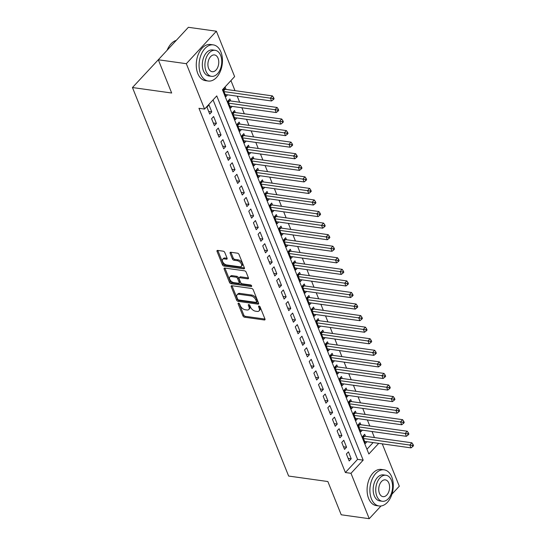 <?xml version="1.0" encoding="UTF-8"?>
<svg xmlns="http://www.w3.org/2000/svg" width="546" height="546" viewBox="0 0 546 546"><rect width="100%" height="100%" fill="white"/><g stroke="black" fill="none" stroke-linecap="round" stroke-linejoin="round"><path stroke-width="0.82" d="M238.568 303.173A1.003 0.573 -137.2 0 0 238.152 303.283A1.003 0.573 -137.2 0 0 238.117 303.856L242.97 315.916A1.433 0.819 -137.2 0 0 244.526 317.206L264.319 319.976A1.433 0.819 -137.2 0 0 264.919 319.813A1.433 0.819 -137.2 0 0 264.967 318.994L260.114 306.934A1.003 0.573 -137.2 0 0 259.029 306.033A1.003 0.573 -137.2 0 0 258.613 306.149A1.003 0.573 -137.2 0 0 258.579 306.722L259.207 308.278A4.586 2.628 -137.2 0 1 259.05 310.906A4.586 2.628 -137.2 0 1 257.146 311.418L255.494 311.186A4.586 2.628 -137.2 0 1 250.518 307.064L249.891 305.501A1.003 0.573 -137.2 0 0 248.799 304.6A1.003 0.573 -137.2 0 0 248.382 304.716A1.003 0.573 -137.2 0 0 248.348 305.289L248.976 306.852A4.586 2.628 -137.2 0 1 248.819 309.473A4.586 2.628 -137.2 0 1 246.915 309.991L245.263 309.759A4.586 2.628 -137.2 0 1 240.288 305.63L239.66 304.074A1.003 0.573 -137.2 0 0 238.568 303.173M224.781 252.477A1.433 0.819 -137.2 0 0 223.225 251.187L217.67 250.409A1.433 0.819 -137.2 0 0 217.076 250.573A1.433 0.819 -137.2 0 0 217.028 251.392L222.413 264.783A1.433 0.819 -137.2 0 0 223.969 266.073L243.769 268.844A1.433 0.819 -137.2 0 0 244.362 268.68A1.433 0.819 -137.2 0 0 244.41 267.861L239.025 254.47A1.433 0.819 -137.2 0 0 237.469 253.18L230.76 252.245A1.433 0.819 -137.2 0 0 230.166 252.402A1.433 0.819 -137.2 0 0 230.119 253.221L232.419 258.954A1.433 0.819 -137.2 0 0 233.975 260.244L237.305 260.708A3.836 2.198 -137.2 0 1 240.882 263.111A3.836 2.198 -137.2 0 1 241.339 266.352A3.836 2.198 -137.2 0 1 239.749 266.782L226.713 264.96A3.836 2.198 -137.2 0 1 223.137 262.558A3.836 2.198 -137.2 0 1 222.679 259.316A3.836 2.198 -137.2 0 1 224.27 258.886L226.447 259.193A1.433 0.819 -137.2 0 0 227.04 259.029A1.433 0.819 -137.2 0 0 227.088 258.21L224.781 252.477M381.006 505.992L369.233 518.7L341.223 514.782L327.859 481.538L288.636 476.051L132.453 87.531L171.676 93.018L158.313 59.773L186.322 63.691L216.387 31.218L234.63 76.604L222.447 89.769L368.864 454.006L378.726 443.359M369.233 518.7L350.989 473.314L363.179 460.148L216.755 95.912L204.566 109.077L186.322 63.691M204.566 109.077L198.962 108.292L345.386 472.529L350.989 473.314M231.859 285.708A1.433 0.819 -137.2 0 0 231.265 285.872A1.433 0.819 -137.2 0 0 231.217 286.691L236.602 300.082A1.433 0.819 -137.2 0 0 238.158 301.372L257.958 304.142A1.433 0.819 -137.2 0 0 258.551 303.979A1.433 0.819 -137.2 0 0 258.599 303.16L253.214 289.769A1.433 0.819 -137.2 0 0 251.658 288.479L231.859 285.708M229.504 282.432L224.126 269.041A1.433 0.819 -137.2 0 1 224.174 268.223A1.433 0.819 -137.2 0 1 224.768 268.059L244.567 270.83A1.433 0.819 -137.2 0 1 246.123 272.12L248.423 277.853A1.433 0.819 -137.2 0 1 248.375 278.672A1.433 0.819 -137.2 0 1 247.782 278.829L239.755 277.709A1.433 0.819 -137.2 0 0 239.155 277.873A1.433 0.819 -137.2 0 0 239.107 278.692L240.636 282.494A1.433 0.819 -137.2 0 0 242.192 283.784L250.553 284.951A1.003 0.573 -137.2 0 1 251.488 285.578A1.003 0.573 -137.2 0 1 251.61 286.425A1.003 0.573 -137.2 0 1 251.194 286.541L231.06 283.722A1.433 0.819 -137.2 0 1 229.504 282.432L230.323 281.559L224.938 268.161L224.126 269.041M226.044 89.407L225.232 87.387L223.198 89.578L225.989 96.519L227.552 94.827M230.692 100.976L229.88 98.949L227.846 101.146L230.637 108.081L232.2 106.388M235.34 112.537L234.527 110.51L232.494 112.708L235.285 119.642L236.848 117.956M239.987 124.099L239.175 122.079L237.141 124.27L239.933 131.211L241.496 129.518M244.635 135.661L243.823 133.64L241.789 135.831L244.581 142.772L246.144 141.08M249.283 147.229L248.471 145.202L246.444 147.4L249.229 154.334L250.798 152.641M253.931 158.79L253.119 156.763L251.092 158.961L253.876 165.895L255.446 164.209M258.586 170.352L257.767 168.332L255.74 170.523L258.524 177.464L260.094 175.771M263.233 181.914L262.414 179.893L260.387 182.084L263.172 189.025L264.742 187.333M267.881 193.475L267.062 191.455L265.035 193.646L267.82 200.587L269.39 198.894M272.529 205.043L271.717 203.016L269.683 205.214L272.474 212.148L274.037 210.456M277.177 216.605L276.365 214.578L274.331 216.776L277.122 223.71L278.685 222.024M281.825 228.167L281.013 226.146L278.979 228.337L281.77 235.278L283.333 233.586M286.473 239.728L285.66 237.708L283.627 239.899L286.418 246.84L287.981 245.147M291.12 251.296L290.308 249.269L288.274 251.467L291.066 258.401L292.629 256.709M295.768 262.858L294.956 260.831L292.922 263.029L295.714 269.963L297.277 268.277M300.416 274.42L299.604 272.399L297.57 274.59L300.361 281.531L301.924 279.839M305.064 285.981L304.252 283.961L302.218 286.152L305.009 293.093L306.572 291.4M309.712 297.543L308.899 295.522L306.872 297.713L309.657 304.654L311.227 302.962M314.36 309.111L313.547 307.084L311.52 309.282L314.305 316.216L315.875 314.53M319.007 320.673L318.195 318.646L316.168 320.843L318.953 327.777L320.522 326.092M323.662 332.234L322.843 330.214L320.816 332.405L323.601 339.346L325.17 337.653M328.31 343.796L327.491 341.776L325.464 343.966L328.248 350.907L329.818 349.215M332.958 355.364L332.145 353.337L330.112 355.535L332.903 362.469L334.466 360.776M337.605 366.926L336.793 364.899L334.759 367.096L337.551 374.03L339.114 372.345M342.253 378.487L341.441 376.467L339.407 378.658L342.199 385.599L343.762 383.906M346.901 390.049L346.089 388.029L344.055 390.219L346.846 397.16L348.409 395.468M351.549 401.617L350.737 399.59L348.703 401.788L351.494 408.722L353.057 407.029M356.197 413.179L355.385 411.152L353.351 413.349L356.142 420.283L357.705 418.598M360.845 424.74L360.032 422.713L357.999 424.911L360.79 431.845L362.353 430.159M346.396 454.026L349.187 460.967L351.221 458.77L348.43 451.835L346.396 454.026M341.748 442.465L344.54 449.399L346.567 447.208L343.782 440.267L341.748 442.465M337.1 430.903L339.892 437.837L341.919 435.647L339.134 428.706L337.1 430.903M332.453 419.335L335.244 426.276L337.271 424.078L334.486 417.144L332.453 419.335M327.805 407.773L330.596 414.714L332.623 412.517L329.839 405.582L327.805 407.773M323.157 396.212L325.948 403.146L327.975 400.955L325.191 394.014L323.157 396.212M318.509 384.65L321.294 391.584L323.328 389.394L320.536 382.453L318.509 384.65M313.861 373.082L316.646 380.023L318.68 377.832L315.888 370.891L313.861 373.082M309.213 361.52L311.998 368.461L314.032 366.264L311.24 359.329L309.213 361.52M304.566 349.959L307.35 356.9L309.384 354.702L306.593 347.768L304.566 349.959M299.918 338.397L302.702 345.331L304.736 343.141L301.945 336.2L299.918 338.397M295.263 326.836L298.055 333.77L300.088 331.579L297.297 324.638L295.263 326.836M290.615 315.267L293.407 322.208L295.441 320.011L292.649 313.076L290.615 315.267M285.967 303.706L288.759 310.647L290.793 308.449L288.001 301.515L285.967 303.706M281.32 292.144L284.111 299.078L286.145 296.887L283.354 289.946L281.32 292.144M276.672 280.583L279.463 287.517L281.49 285.326L278.706 278.385L276.672 280.583M272.024 269.014L274.815 275.955L276.842 273.764L274.058 266.823L272.024 269.014M267.376 257.453L270.168 264.394L272.195 262.196L269.41 255.262L267.376 257.453M262.728 245.891L265.52 252.832L267.547 250.634L264.762 243.7L262.728 245.891M258.081 234.33L260.872 241.264L262.899 239.073L260.114 232.132L258.081 234.33M253.433 222.768L256.217 229.702L258.251 227.511L255.46 220.57L253.433 222.768M248.785 211.2L251.57 218.141L253.603 215.943L250.812 209.009L248.785 211.2M244.137 199.638L246.922 206.579L248.956 204.381L246.164 197.447L244.137 199.638M239.489 188.077L242.274 195.011L244.308 192.82L241.516 185.879L239.489 188.077M234.841 176.515L237.626 183.449L239.66 181.258L236.868 174.317L234.841 176.515M230.187 164.947L232.978 171.888L235.012 169.69L232.221 162.756L230.187 164.947M225.539 153.385L228.33 160.326L230.364 158.128L227.573 151.194L225.539 153.385M220.891 141.823L223.683 148.765L225.716 146.567L222.925 139.626L220.891 141.823M216.243 130.262L219.035 137.196L221.062 135.005L218.277 128.064L216.243 130.262M211.595 118.7L214.387 125.635L216.414 123.444L213.629 116.503L211.595 118.7M345.386 472.529L357.575 459.363L213.07 99.898M211.766 111.875L208.981 104.941L206.948 107.132L209.739 114.073L211.766 111.875L208.681 111.445M374.447 437.558L372.017 431.511M369.799 425.989L367.369 419.949M365.151 414.428L362.721 408.381M360.503 402.866L358.074 396.819M355.856 391.305L353.426 385.258M351.208 379.743L348.771 373.696M346.553 368.175L344.123 362.128M341.905 356.613L339.475 350.566M337.257 345.052L334.828 339.005M332.61 333.49L330.18 327.443M327.962 321.922L325.532 315.881M323.314 310.36L320.884 304.313M318.666 298.798L316.236 292.752M314.018 287.237L311.589 281.19M309.37 275.675L306.941 269.628M304.723 264.107L302.293 258.06M300.075 252.545L297.645 246.499M295.427 240.984L292.997 234.937M290.779 229.422L288.343 223.375M286.131 217.854L283.695 211.807M281.477 206.292L279.047 200.245M276.829 194.731L274.399 188.684M272.181 183.169L269.751 177.122M267.533 171.601L265.103 165.561M262.885 160.039L260.456 153.992M258.238 148.478L255.808 142.431M253.59 136.916L251.16 130.869M248.942 125.355L246.512 119.308M244.294 113.786L241.864 107.739M239.646 102.225L237.217 96.178M234.998 90.663L230.944 80.59M366.953 449.242L373.123 442.574M365.492 436.302L364.68 434.282L362.646 436.472L365.438 443.413L367.001 441.721M162.66 55.078L132.453 87.531M382.268 443.857L399.297 486.227L391.96 494.157M158.313 59.773L188.377 27.3L216.387 31.218M357.575 459.363L363.179 460.148M351.221 458.77L348.13 458.34M346.567 447.208L343.482 446.778M341.919 435.647L338.834 435.21M337.271 424.078L334.186 423.648M332.623 412.517L329.538 412.087M327.975 400.955L324.89 400.525M323.328 389.394L320.243 388.957M318.68 377.832L315.595 377.395M314.032 366.264L310.947 365.834M309.384 354.702L306.299 354.272M304.736 343.141L301.651 342.711M300.088 331.579L296.997 331.142M295.441 320.011L292.349 319.581M290.793 308.449L287.701 308.019M286.145 296.887L283.053 296.458M281.49 285.326L278.405 284.889M276.842 273.764L273.758 273.328M272.195 262.196L269.11 261.766M267.547 250.634L264.462 250.205M262.899 239.073L259.814 238.643M258.251 227.511L255.166 227.075M253.603 215.943L250.518 215.513M248.956 204.381L245.871 203.951M244.308 192.82L241.223 192.39M239.66 181.258L236.568 180.822M235.012 169.69L231.92 169.26M230.364 158.128L227.273 157.698M225.716 146.567L222.625 146.137M221.062 135.005L217.977 134.575M216.414 123.444L213.329 123.007M248.819 309.473L249.631 308.592A4.586 2.628 -137.2 0 0 249.788 305.972L248.976 306.852M249.331 304.825L249.788 305.972M259.05 310.906L259.862 310.026A4.586 2.628 -137.2 0 0 260.019 307.405L259.207 308.278M259.555 306.258L260.019 307.405M239.1 303.399L243.782 315.042A1.433 0.819 -137.2 0 0 245.338 316.325L264.994 319.076M232.002 285.729A1.433 0.819 -137.2 0 0 232.03 285.811L237.414 299.208A1.433 0.819 -137.2 0 0 238.971 300.498L258.633 303.248M237.64 299.051A1.003 0.573 -137.2 0 0 238.732 299.952L256.108 302.382A1.003 0.573 -137.2 0 0 256.524 302.272A1.003 0.573 -137.2 0 0 256.559 301.699L255.897 300.054A4.586 2.628 -137.2 0 0 250.914 295.925L239.039 294.267A4.586 2.628 -137.2 0 0 237.135 294.779A4.586 2.628 -137.2 0 0 236.978 297.406L237.64 299.051M256.524 302.272L257.337 301.392A1.003 0.573 -137.2 0 0 257.371 300.819L256.559 301.699M237.135 294.779L237.947 293.905A4.586 2.628 -137.2 0 1 239.851 293.386L251.726 295.052A4.586 2.628 -137.2 0 1 256.709 299.174L257.371 300.819M248.457 277.934L240.568 276.829A1.433 0.819 -137.2 0 0 239.967 276.993L239.155 277.873M251.501 285.592L231.879 282.848L231.06 283.722M231.422 276.542A3.836 2.198 -137.2 0 0 229.825 276.972A3.836 2.198 -137.2 0 0 230.282 280.221A3.836 2.198 -137.2 0 0 233.865 282.616L238.452 283.258A1.433 0.819 -137.2 0 0 239.052 283.094A1.433 0.819 -137.2 0 0 239.1 282.275L237.571 278.474A1.433 0.819 -137.2 0 0 236.015 277.184L231.422 276.542L232.234 275.669A3.836 2.198 -137.2 0 0 230.644 276.099L229.825 276.972M239.052 283.094L239.865 282.221A1.433 0.819 -137.2 0 0 239.912 281.402L239.1 282.275M232.234 275.669L236.827 276.31A1.433 0.819 -137.2 0 1 238.384 277.6L239.912 281.402M230.323 281.559A1.433 0.819 -137.2 0 0 231.879 282.848M222.679 259.316L223.491 258.442A3.836 2.198 -137.2 0 1 225.082 258.005L227.116 258.292M241.339 266.352L242.151 265.472A3.836 2.198 -137.2 0 0 241.694 262.23A3.836 2.198 -137.2 0 0 238.117 259.835L237.305 260.708M230.897 252.259A1.433 0.819 -137.2 0 0 230.931 252.348L233.231 258.081A1.433 0.819 -137.2 0 0 234.787 259.364L238.117 259.835M217.813 250.43A1.433 0.819 -137.2 0 0 217.84 250.512L223.225 263.909A1.433 0.819 -137.2 0 0 224.781 265.199L244.444 267.95M364.626 441.386L411.015 447.877L409.855 444.99L411.882 442.792L364.598 436.179A1.461 0.839 42.8 0 1 364.148 436.036L363.39 435.674M412.264 445.399L412.735 446.553L413.547 445.679L413.083 444.519L412.264 445.399L363.465 438.499M412.735 446.553L411.015 447.877M411.882 442.792L413.083 444.519M371.43 498.873A18.25 11.534 98 0 0 379.06 505.978A18.25 11.534 98 0 0 391.011 496.676A18.25 11.534 98 0 0 391.741 476.931A18.25 11.534 98 0 0 384.118 469.826A18.25 11.534 98 0 0 372.16 479.122A18.25 11.534 98 0 0 371.43 498.873M384.118 469.826L381.313 469.437A18.25 11.534 98 0 0 369.362 478.733A18.25 11.534 98 0 0 368.625 498.478A18.25 11.534 98 0 0 376.255 505.582L379.06 505.978M382.343 501.276L379.763 500.914A13.138 8.306 -82 0 1 374.276 495.802A13.138 8.306 -82 0 1 374.802 481.579A13.138 8.306 -82 0 1 383.408 474.89L385.981 475.245A13.138 8.306 98 0 0 377.375 481.941A13.138 8.306 98 0 0 376.849 496.164A13.138 8.306 98 0 0 382.343 501.276A13.138 8.306 98 0 0 390.95 494.58A13.138 8.306 98 0 0 391.475 480.364A13.138 8.306 98 0 0 385.981 475.245M388.875 483.169A8.47 5.351 98 0 0 385.339 479.873A8.47 5.351 98 0 0 379.791 484.193A8.47 5.351 98 0 0 379.45 493.352A8.47 5.351 98 0 0 382.992 496.648A8.47 5.351 98 0 0 388.534 492.335A8.47 5.351 98 0 0 388.875 483.169M200.6 73.928A18.25 11.534 98 0 0 208.231 81.033A18.25 11.534 98 0 0 220.181 71.738A18.25 11.534 98 0 0 220.918 51.986A18.25 11.534 98 0 0 213.288 44.881A18.25 11.534 98 0 0 201.338 54.184A18.25 11.534 98 0 0 200.6 73.928M213.288 44.881L210.49 44.492A18.25 11.534 98 0 0 198.532 53.788A18.25 11.534 98 0 0 197.802 73.539A18.25 11.534 98 0 0 205.433 80.644L208.231 81.033M211.514 76.331L208.941 75.969A13.138 8.306 -82 0 1 203.446 70.857A13.138 8.306 -82 0 1 203.972 56.641A13.138 8.306 -82 0 1 212.578 49.945L215.158 50.307A13.138 8.306 98 0 0 206.552 57.002A13.138 8.306 98 0 0 206.026 71.219A13.138 8.306 98 0 0 211.514 76.331A13.138 8.306 98 0 0 220.12 69.635A13.138 8.306 98 0 0 220.652 55.419A13.138 8.306 98 0 0 215.158 50.307M218.052 58.231A8.47 5.351 98 0 0 214.51 54.934A8.47 5.351 98 0 0 208.961 59.248A8.47 5.351 98 0 0 208.627 68.407A8.47 5.351 98 0 0 212.162 71.703A8.47 5.351 98 0 0 217.711 67.39A8.47 5.351 98 0 0 218.052 58.231M176.256 40.39A18.25 11.534 98 0 0 169.062 46.465A18.25 11.534 98 0 0 167.185 50.184M167.11 50.266A17.813 11.261 -82 0 1 168.919 46.697A17.813 11.261 -82 0 1 168.987 46.581M359.978 429.825L406.367 436.315L405.207 433.422L407.234 431.231L359.95 424.617A1.461 0.839 42.8 0 1 359.5 424.474L358.742 424.112M407.616 433.838L408.08 434.991L408.899 434.118L408.428 432.958L407.616 433.838L358.818 426.931M408.08 434.991L406.367 436.315M407.234 431.231L408.428 432.958M355.33 418.263L401.72 424.754L400.559 421.86L402.586 419.669L355.303 413.049A1.461 0.839 42.8 0 1 354.852 412.913L354.095 412.551M402.968 422.276L403.433 423.43L404.245 422.549L403.781 421.396L402.968 422.276L354.163 415.37M403.433 423.43L401.72 424.754M402.586 419.669L403.781 421.396M350.682 406.702L397.072 413.185L395.905 410.299L397.938 408.101L350.655 401.487A1.461 0.839 42.8 0 1 350.198 401.344L349.44 400.989M398.321 410.708L398.785 411.868L399.597 410.988L399.133 409.834L398.321 410.708L349.515 403.808M398.785 411.868L397.072 413.185M397.938 408.101L399.133 409.834M346.034 395.133L392.424 401.624L391.257 398.737L393.291 396.539L346.007 389.926A1.461 0.839 42.8 0 1 345.55 389.783L344.792 389.421M393.673 399.146L394.137 400.307L394.949 399.426L394.485 398.273L393.673 399.146L344.867 392.246M394.137 400.307L392.424 401.624M393.291 396.539L394.485 398.273M341.38 383.572L387.776 390.062L386.609 387.169L388.643 384.978L341.359 378.364A1.461 0.839 42.8 0 1 340.902 378.221L340.144 377.859M389.025 387.585L389.489 388.738L390.301 387.865L389.837 386.704L389.025 387.585L340.219 380.685M389.489 388.738L387.776 390.062M388.643 384.978L389.837 386.704M336.732 372.01L383.121 378.501L381.961 375.607L383.995 373.416L336.705 366.796A1.461 0.839 42.8 0 1 336.254 366.659L335.497 366.298M384.377 376.023L384.841 377.177L385.653 376.303L385.189 375.143L384.377 376.023L335.572 369.116M384.841 377.177L383.121 378.501M383.995 373.416L385.189 375.143M332.084 360.449L378.474 366.939L377.313 364.046L379.347 361.855L332.057 355.234A1.461 0.839 42.8 0 1 331.606 355.091L330.849 354.736M379.729 364.455L380.193 365.615L381.006 364.735L380.542 363.581L379.729 364.455L330.924 357.555M380.193 365.615L378.474 366.939M379.347 361.855L380.542 363.581M327.436 348.88L373.826 355.371L372.665 352.484L374.699 350.286L327.409 343.673A1.461 0.839 42.8 0 1 326.958 343.53L326.201 343.168M375.082 352.893L375.546 354.054L376.358 353.173L375.894 352.02L375.082 352.893L326.276 345.993M375.546 354.054L373.826 355.371M374.699 350.286L375.894 352.02M322.788 337.319L369.178 343.809L368.018 340.922L370.052 338.725L322.761 332.111A1.461 0.839 42.8 0 1 322.311 331.968L321.553 331.606M370.434 341.332L370.898 342.485L371.71 341.612L371.246 340.451L370.434 341.332L321.628 334.432M370.898 342.485L369.178 343.809M370.052 338.725L371.246 340.451M318.141 325.757L364.53 332.248L363.37 329.354L365.404 327.163L318.113 320.55A1.461 0.839 42.8 0 1 317.663 320.406L316.905 320.045M365.786 329.77L366.25 330.924L367.062 330.05L366.598 328.89L365.786 329.77L316.98 322.863M366.25 330.924L364.53 332.248M365.404 327.163L366.598 328.89M313.493 314.196L359.882 320.686L358.722 317.792L360.749 315.602L313.465 308.981A1.461 0.839 42.8 0 1 313.015 308.845L312.257 308.483M361.138 318.209L361.602 319.362L362.414 318.482L361.95 317.328L361.138 318.209L312.332 311.302M361.602 319.362L359.882 320.686M360.749 315.602L361.95 317.328M308.845 302.634L355.234 309.118L354.074 306.231L356.101 304.033L308.818 297.42A1.461 0.839 42.8 0 1 308.367 297.277L307.61 296.915M356.49 306.64L356.954 307.801L357.767 306.92L357.302 305.767L356.49 306.64L307.685 299.74M356.954 307.801L355.234 309.118M356.101 304.033L357.302 305.767M304.197 291.066L350.587 297.556L349.426 294.669L351.453 292.472L304.17 285.858A1.461 0.839 42.8 0 1 303.719 285.715L302.962 285.353M351.836 295.079L352.307 296.239L353.119 295.359L352.655 294.205L351.836 295.079L303.037 288.179M352.307 296.239L350.587 297.556M351.453 292.472L352.655 294.205M299.549 279.504L345.939 285.995L344.779 283.101L346.806 280.91L299.522 274.297A1.461 0.839 42.8 0 1 299.072 274.153L298.314 273.792M347.188 283.517L347.659 284.671L348.471 283.797L348 282.637L347.188 283.517L298.389 276.617M347.659 284.671L345.939 285.995M346.806 280.91L348 282.637M294.901 267.943L341.291 274.433L340.131 271.539L342.158 269.349L294.874 262.728A1.461 0.839 42.8 0 1 294.424 262.592L293.666 262.23M342.54 271.956L343.004 273.109L343.823 272.229L343.352 271.075L342.54 271.956L293.734 265.049M343.004 273.109L341.291 274.433M342.158 269.349L343.352 271.075M290.254 256.381L336.643 262.872L335.476 259.978L337.51 257.78L290.226 251.167A1.461 0.839 42.8 0 1 289.769 251.024L289.018 250.669M337.892 260.387L338.356 261.548L339.168 260.667L338.704 259.514L337.892 260.387L289.087 253.487M338.356 261.548L336.643 262.872M337.51 257.78L338.704 259.514M285.606 244.813L331.995 251.303L330.828 248.416L332.862 246.219L285.578 239.605A1.461 0.839 42.8 0 1 285.121 239.462L284.364 239.1M333.244 248.826L333.708 249.986L334.521 249.106L334.056 247.952L333.244 248.826L284.439 241.926M333.708 249.986L331.995 251.303M332.862 246.219L334.056 247.952M280.958 233.251L327.347 239.742L326.18 236.855L328.214 234.657L280.931 228.044A1.461 0.839 42.8 0 1 280.473 227.9L279.716 227.539M328.596 237.264L329.061 238.418L329.873 237.544L329.409 236.384L328.596 237.264L279.791 230.364M329.061 238.418L327.347 239.742M328.214 234.657L329.409 236.384M276.303 221.69L322.7 228.18L321.533 225.286L323.566 223.096L276.276 216.482A1.461 0.839 42.8 0 1 275.826 216.339L275.068 215.977M323.949 225.703L324.413 226.856L325.225 225.983L324.761 224.822L323.949 225.703L275.143 218.796M324.413 226.856L322.7 228.18M323.566 223.096L324.761 224.822M271.655 210.128L318.045 216.619L316.885 213.725L318.919 211.534L271.628 204.914A1.461 0.839 42.8 0 1 271.178 204.77L270.42 204.416M319.301 214.141L319.765 215.295L320.577 214.414L320.113 213.261L319.301 214.141L270.495 207.234M319.765 215.295L318.045 216.619M318.919 211.534L320.113 213.261M267.008 198.56L313.397 205.05L312.237 202.163L314.271 199.966L266.98 193.352A1.461 0.839 42.8 0 1 266.53 193.209L265.772 192.847M314.653 202.573L315.117 203.733L315.929 202.853L315.465 201.699L314.653 202.573L265.847 195.673M315.117 203.733L313.397 205.05M314.271 199.966L315.465 201.699M262.36 186.998L308.749 193.489L307.589 190.602L309.623 188.404L262.333 181.791A1.461 0.839 42.8 0 1 261.882 181.647L261.125 181.286M310.005 191.011L310.469 192.172L311.281 191.291L310.817 190.131L310.005 191.011L261.2 184.111M310.469 192.172L308.749 193.489M309.623 188.404L310.817 190.131M257.712 175.437L304.102 181.927L302.941 179.033L304.975 176.843L257.685 170.229A1.461 0.839 42.8 0 1 257.234 170.086L256.477 169.724M305.357 179.45L305.821 180.603L306.634 179.73L306.17 178.569L305.357 179.45L256.552 172.543M305.821 180.603L304.102 181.927M304.975 176.843L306.17 178.569M253.064 163.875L299.454 170.366L298.293 167.472L300.327 165.281L253.037 158.661A1.461 0.839 42.8 0 1 252.586 158.524L251.829 158.163M300.709 167.888L301.174 169.042L301.986 168.161L301.522 167.008L300.709 167.888L251.904 160.981M301.174 169.042L299.454 170.366M300.327 165.281L301.522 167.008M248.416 152.314L294.806 158.797L293.646 155.91L295.673 153.713L248.389 147.099A1.461 0.839 42.8 0 1 247.939 146.956L247.181 146.601M296.062 156.32L296.526 157.48L297.338 156.6L296.874 155.446L296.062 156.32L247.256 149.42M296.526 157.48L294.806 158.797M295.673 153.713L296.874 155.446M243.769 140.745L290.158 147.236L288.998 144.349L291.025 142.151L243.741 135.538A1.461 0.839 42.8 0 1 243.291 135.394L242.533 135.033M291.414 144.758L291.878 145.918L292.69 145.038L292.226 143.885L291.414 144.758L242.608 137.858M291.878 145.918L290.158 147.236M291.025 142.151L292.226 143.885M239.121 129.184L285.51 135.674L284.35 132.78L286.377 130.59L239.093 123.976A1.461 0.839 42.8 0 1 238.643 123.833L237.885 123.471M286.759 133.197L287.23 134.35L288.042 133.477L287.578 132.316L286.759 133.197L237.96 126.297M287.23 134.35L285.51 135.674M286.377 130.59L287.578 132.316M234.473 117.622L280.862 124.113L279.702 121.219L281.729 119.028L234.446 112.408A1.461 0.839 42.8 0 1 233.995 112.271L233.238 111.91M282.111 121.635L282.575 122.789L283.394 121.915L282.924 120.755L282.111 121.635L233.313 114.728M282.575 122.789L280.862 124.113M281.729 119.028L282.924 120.755M229.825 106.061L276.215 112.551L275.054 109.657L277.081 107.466L229.798 100.846A1.461 0.839 42.8 0 1 229.347 100.703L228.59 100.348M277.464 110.074L277.928 111.227L278.74 110.347L278.276 109.193L277.464 110.074L228.658 103.167M277.928 111.227L276.215 112.551M277.081 107.466L278.276 109.193M225.177 94.492L271.567 100.983L270.4 98.096L272.434 95.898L225.15 89.285A1.461 0.839 42.8 0 1 224.693 89.141L223.935 88.78M272.816 98.505L273.28 99.665L274.092 98.785L273.628 97.632L272.816 98.505L224.01 91.605M273.28 99.665L271.567 100.983M272.434 95.898L273.628 97.632M238.725 303.207L238.117 303.856M259.179 306.067L258.579 306.722M248.949 304.634L248.348 305.289M265.035 319.205L264.319 319.976M245.338 316.325L244.526 317.206M243.782 315.042L242.97 315.916M258.668 303.378L257.958 304.142M238.971 300.498L238.158 301.372M237.414 299.208L236.602 300.082M232.03 285.811L231.217 286.691M256.709 299.174L255.897 300.054M251.726 295.052L250.914 295.925M239.851 293.386L239.039 294.267M248.491 278.064L247.782 278.829M240.568 276.829L239.755 277.709M251.686 286.002L251.194 286.541M238.384 277.6L237.571 278.474M236.827 276.31L236.015 277.184M227.156 258.422L226.447 259.193M225.082 258.005L224.27 258.886M234.787 259.364L233.975 260.244M233.231 258.081L232.419 258.954M230.931 252.348L230.119 253.221M244.478 268.079L243.769 268.844M224.781 265.199L223.969 266.073M223.225 263.909L222.413 264.783M217.84 250.512L217.028 251.392M364.598 436.179L363.158 437.735M364.148 436.036L362.981 437.298M359.95 424.617L358.51 426.173M359.5 424.474L358.333 425.73M355.303 413.049L353.863 414.605M354.852 412.913L353.685 414.168M350.655 401.487L349.208 403.044M350.198 401.344L349.037 402.607M346.007 389.926L344.56 391.482M345.55 389.783L344.383 391.045M341.359 378.364L339.912 379.92M340.902 378.221L339.735 379.477M336.705 366.796L335.264 368.359M336.254 366.659L335.087 367.915M332.057 355.234L330.617 356.791M331.606 355.091L330.439 356.354M327.409 343.673L325.969 345.229M326.958 343.53L325.791 344.792M322.761 332.111L321.321 333.667M322.311 331.968L321.144 333.231M318.113 320.55L316.673 322.106M317.663 320.406L316.496 321.662M313.465 308.981L312.025 310.538M313.015 308.845L311.848 310.101M308.818 297.42L307.378 298.976M308.367 297.277L307.2 298.539M304.17 285.858L302.73 287.414M303.719 285.715L302.552 286.978M299.522 274.297L298.082 275.853M299.072 274.153L297.904 275.409M294.874 262.728L293.434 264.291M294.424 262.592L293.257 263.848M290.226 251.167L288.779 252.723M289.769 251.024L288.609 252.286M285.578 239.605L284.132 241.161M285.121 239.462L283.961 240.725M280.931 228.044L279.484 229.6M280.473 227.9L279.306 229.156M276.276 216.482L274.836 218.038M275.826 216.339L274.658 217.595M271.628 204.914L270.188 206.47M271.178 204.77L270.011 206.033M266.98 193.352L265.54 194.908M266.53 193.209L265.363 194.472M262.333 181.791L260.892 183.347M261.882 181.647L260.715 182.91M257.685 170.229L256.245 171.785M257.234 170.086L256.067 171.342M253.037 158.661L251.597 160.224M252.586 158.524L251.419 159.78M248.389 147.099L246.949 148.655M247.939 146.956L246.772 148.219M243.741 135.538L242.301 137.094M243.291 135.394L242.124 136.657M239.093 123.976L237.653 125.532M238.643 123.833L237.476 125.089M234.446 112.408L233.005 113.971M233.995 112.271L232.828 113.527M229.798 100.846L228.358 102.402M229.347 100.703L228.18 101.966M225.15 89.285L223.703 90.841M224.693 89.141L223.532 90.404"/></g></svg>
